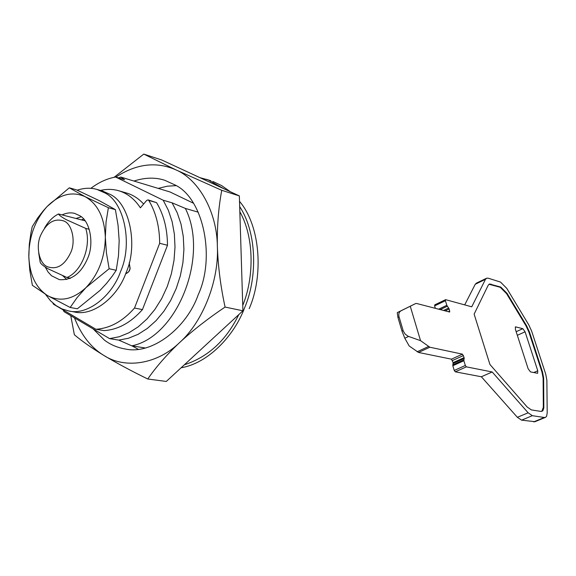 <?xml version="1.0" encoding="UTF-8"?>
<svg xmlns="http://www.w3.org/2000/svg" width="576" height="576" viewBox="0 0 576 576"><rect width="100%" height="100%" fill="white"/><g stroke="black" fill="none" stroke-linecap="round" stroke-linejoin="round"><path stroke-width="0.86" d="M45.562 294.415L50.501 300.766L56.016 305.568L62.021 308.945L68.825 310.982C87.646 315.684 112.399 295.618 120.55 271.57C132.854 244.476 124.502 202.162 104.839 192.902L96.991 189.446C90.857 187.639 84.254 187.884 77.162 190.174M81.274 216.785L76.003 218.484L81.274 216.785M62.813 275.753L66.722 279.511L62.813 275.753M68.825 310.982L74.398 311.983C93.204 316.678 117.9 296.712 126.022 272.779C138.283 245.815 129.91 203.688 110.275 194.45L102.434 191.002L96.991 189.446M83.628 219.024L81.504 219.902M69.286 277.978L69.818 278.532M45.274 267.12L48.082 272.023L51.494 275.731L59.357 279.641C71.726 280.534 81.194 273.362 87.746 258.134C94.183 243.778 90.216 221.292 79.913 215.777L74.7 213.415C70.754 212.357 66.535 212.854 62.042 214.898M47.527 295.589C35.532 287.647 29.29 274.14 28.8 255.082C29.261 235.858 35.374 219.658 47.153 206.482C59.501 194.263 72.173 190.994 85.162 196.697C97.733 203.89 104.45 217.411 105.329 237.247C104.969 257.443 98.532 274.219 86.018 287.575C72.986 299.57 60.156 302.242 47.527 295.589L32.364 285.3L29.772 270.166L28.822 257.227L29.275 244.548L30.996 232.466L32.242 226.634L37.721 217.951L43.294 210.766L47.153 206.482L69.3 187.826L85.162 196.697L108.374 207.713L106.063 222.07L105.329 237.247L106.445 252.972L109.145 268.74L86.018 287.575L77.134 297.54L70.171 307.476L47.527 295.589M69.3 187.826L76.37 189.814L99.007 200.534L115.387 209.628L118.051 225.187L119.174 240.674L118.483 255.794L116.222 270.302L112.248 276.149L106.603 283.334L100.037 290.398L77.357 308.786L70.171 307.476M108.374 207.713L115.387 209.628M109.145 268.74L116.222 270.302M93.139 328.903L104.45 340.142C110.506 344.722 117.526 347.688 125.51 349.042C152.388 354.946 186.833 327.586 198.238 294.703C215.604 257.249 203.4 198.468 175.262 185.062L164.628 180.238C155.174 177.206 144.943 177.48 133.949 181.051M131.962 345.866L138.211 349.272M176.184 185.645L167.314 186.185L158.242 188.395M114.07 177.322L143.77 154.087L175.759 169.798L221.753 190.303C218.462 207.821 217.001 226.591 217.368 246.614C218.095 266.688 220.666 286.834 225.086 307.066C208.195 318.384 193.032 330.221 179.597 342.569C157.219 364.45 124.855 369.223 103.838 355.421C116.662 363.089 131.299 370.951 147.766 379.001C155.966 367.085 166.572 354.938 179.597 342.569C202.63 322.243 219.082 280.778 217.368 246.614C217.116 212.062 198.842 179.431 175.759 169.798C156.319 161.309 136.346 163.742 115.848 177.106M74.462 317.844C81.223 335.095 91.015 347.623 103.838 355.421C91.577 347.918 81.749 341.021 74.362 334.75L70.754 315.655M147.766 379.001L166.291 381.449L242.914 310.795L239.35 195.912L161.798 160.013L143.77 154.087M221.753 190.303L239.35 195.912M225.086 307.066L242.914 310.795M63.9 221.004C71.964 223.834 75.917 241.114 70.855 252.295C64.706 265.32 56.83 270.108 47.21 266.638C39.276 263.52 35.626 246.528 40.529 235.598C46.44 222.754 54.23 217.886 63.9 221.004M44.496 228.168C48.233 221.501 52.898 216.77 58.5 213.984C59.126 215.222 61.625 217.073 66.01 219.535L85.709 228.398C91.613 245.851 81.749 271.555 66.974 277.495L47.995 268.769C43.315 265.982 40.723 263.822 40.205 262.282L38.714 253.087M85.082 220.817L58.5 213.984M89.23 229.284L85.709 228.398M70.538 278.23L66.974 277.495M127.62 272.714L129.262 271.058L130.061 268.992L129.204 262.771L130.14 268.51L128.693 271.829L125.59 273.866L127.62 272.714M131.81 345.845L118.786 340.121L128.477 338.249L138.089 334.325L147.362 328.421L156.046 320.666L163.901 311.263L170.69 300.442L176.227 288.504L180.346 275.774L182.93 262.606L183.917 249.365L183.269 236.426L181.03 224.143L177.257 212.839L172.087 202.824L185.35 208.418C209.369 256.032 177.358 336.773 131.81 345.845L145.231 347.976M118.512 177.905L120.773 177.062L124.596 179.741L115.589 177.026C107.071 178.546 98.827 182.318 90.864 188.345M118.786 340.121L109.57 338.623L119.29 336.737L128.938 332.77L138.247 326.808L146.966 318.989L154.85 309.499L161.676 298.591L167.242 286.553L171.389 273.722L174.002 260.446L175.003 247.104L174.37 234.058L172.138 221.681L168.365 210.298L163.188 200.218L172.087 202.824M63.122 309.895L64.073 311.702L109.57 338.623M115.589 177.026L163.188 200.218M120.773 177.062L169.999 191.959L193.37 203.177M185.35 208.418L198.295 212.198M241.603 268.474L240.97 248.105M239.839 211.73C254.506 237.629 254.102 277.819 242.748 305.431M238.788 314.604C226.296 340.265 208.152 356.99 184.363 364.781M199.836 177.624L208.253 179.957L223.942 188.777M239.681 206.611C257.17 233.05 257.501 277.927 244.649 307.685C234.022 336.262 207.871 363.37 181.13 367.762M212.81 181.433L221.71 185.63L230.292 191.714M239.522 201.341C260.827 226.325 263.491 276.314 249.206 308.657M541.858 411.394L543.326 407.218L543.118 378.194L541.994 372.154L529.006 332.352L526.111 326.03L506.542 293.616L500.278 287.316L489.017 284.249M530.446 371.88L537.602 373.306L537.768 370.786L525.082 331.79L522.814 328.68L515.549 326.851L515.376 329.27L528.134 368.741L530.446 371.88M540.936 411.422L542.887 410.753L543.83 407.938L543.636 377.971L542.506 371.93L529.51 332.122L526.615 325.8L507.053 293.378L500.782 287.071L489.499 284.011L488.232 285.199L474.127 314.129L489.931 364.478L527.184 407.002L531.382 409.91L540.936 411.422M462.463 354.161L464.148 357.624L463.874 360.742L465.329 365.479L466.373 366.854L492.192 371.974L528.134 412.798L532.318 415.685L544.306 417.492L545.558 417.326L546.588 416.282L547.2 413.014L546.869 380.21L545.738 374.191L531.67 331.171L528.782 324.878L506.786 288.389L500.537 282.082L488.275 278.215L486.72 278.165L485.474 279.324L471.744 306.814L445.702 299.686L445.406 300.708L446.818 305.302L449.165 308.959L449.669 312.034L416.722 303.509L415.764 303.509L410.263 306.238L420.538 340.668L429.84 347.22L462.463 354.161L451.447 359.172L453.118 362.621L452.815 365.738L454.255 370.454L455.299 371.822L481.356 376.762L517.37 417.305L521.582 420.156L535.025 421.682M420.538 340.668L408.096 336.254L405.187 334.145L403.258 331.027L399.06 316.85C398.369 313.999 399.017 311.983 401.018 310.81L410.263 306.238M415.577 303.588L397.267 312.624L397.93 317.398L401.947 331.034L404.806 338.242L409.19 345.982L418.536 352.462L451.447 359.172M492.192 371.974L481.356 376.762M434.902 304.877L434.599 305.899L435.348 308.354M486.266 278.381L476.518 283.075L475.25 284.242L464.702 304.884M58.55 307.195L95.882 329.256L103.946 330.617C117.9 329.767 130.73 322.754 142.452 309.586L167.486 245.275C167.357 228.758 163.714 214.553 156.564 202.658L148.097 199.872L146.722 200.412L140.378 207.835C134.611 199.022 127.361 193.313 118.642 190.721C112.752 189.043 106.704 188.957 100.505 190.447M143.633 204.026C138.658 198.569 132.948 194.89 126.504 193.003L118.642 190.721M95.882 329.256C109.865 328.392 122.738 321.329 134.503 308.059L159.667 243.288C159.552 226.656 155.916 212.364 148.759 200.405L148.097 199.872M52.934 303.12L53.446 304.178L58.104 306.929M134.503 308.059L142.452 309.586M159.667 243.288L167.486 245.275M543.326 407.218L543.859 406.994M543.118 378.194L543.636 377.971M541.994 372.154L542.506 371.93M529.006 332.352L529.51 332.122M526.111 326.03L526.615 325.8M506.542 293.616L507.053 293.378M500.278 287.316L500.782 287.071M490.514 284.306L491.026 284.062M515.239 327.146L515.88 326.851M516.161 331.697L522.814 328.68M517.327 335.304L525.082 331.79M533.686 372.557L537.768 370.786M528.134 412.798L517.37 417.305M466.373 366.854L455.299 371.822M465.329 365.479L454.255 370.454M463.874 360.742L452.815 365.738M463.802 359.885L452.758 364.874M464.22 358.481L453.182 363.478M464.148 357.624L453.118 362.621M463.507 355.536L452.484 360.533M429.84 347.22L418.536 352.462M428.458 346.536L417.146 351.785M408.593 336.449L404.806 338.242M403.085 330.494L401.947 331.034M399.06 316.85L397.93 317.398M401.018 310.81L397.267 312.624M449.791 310.997L448.279 311.717M449.165 308.959L445.104 310.889M448.682 308.023L443.527 310.478M447.3 306.238L440.215 309.614M446.818 305.302L438.646 309.211M445.406 300.708L434.599 305.899M485.474 279.324L475.25 284.242M544.306 417.492L533.686 421.884M532.318 415.685L521.582 420.156M148.759 200.405L156.564 202.658M206.316 179.287L210.874 180.77M489.053 284.227L489.499 284.011M434.729 304.877L445.522 299.686M534.701 421.819L545.306 417.427"/></g></svg>
